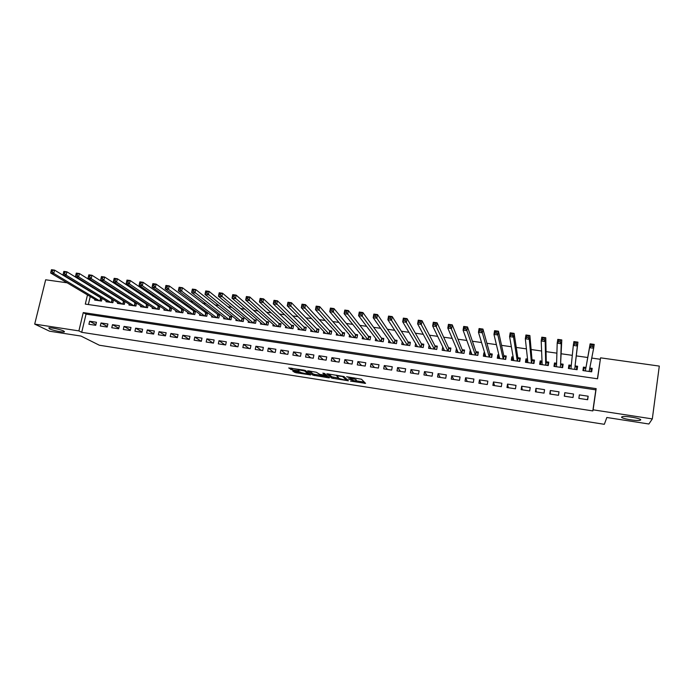 <?xml version="1.0" encoding="UTF-8"?>
<svg xmlns="http://www.w3.org/2000/svg" width="694" height="694" viewBox="0 0 694 694"><rect width="100%" height="100%" fill="white"/><g stroke="black" fill="none" stroke-linecap="round" stroke-linejoin="round"><path stroke-width="1.04" d="M350.505 381.084L365.582 383.374L361.487 379.228L346.644 376.738L353.853 379.054L348.249 378.95L356.065 381.206L350.505 381.084M63.666 331.012C60.751 329.477 50.228 327.256 48.806 327.88L49.5 328.826C52.527 330.379 62.868 332.539 64.299 331.923L63.666 331.012M640.675 419.974C642.08 418.577 625.251 415.628 622.154 416.721L621.616 417.033C620.445 418.456 636.979 421.336 640.154 420.26L640.675 419.974M293.649 371.038L292.755 371.09L295.783 372.695L310.756 374.934L305.542 370.57L304.015 370.136L288.721 367.967L292.157 369.876L299.131 370.865L298.29 369.781L304.744 371.047L308.162 374.118L293.649 371.038M597.43 378.777L600.562 357.835L659.3 366.094L652.317 418.907L648.89 423.999L606.842 417.493L604.335 424.303L99.355 345.23L81.007 336.07L49.552 331.203L34.7 324.107L45.665 279.786L67.118 282.805M652.317 418.907L593.118 409.824L596.155 388.631L83.263 312.586L78.89 330.891L34.7 324.107M592.823 410.917L595.842 389.863L86.047 314.122L81.71 332.322L592.823 410.917L593.118 409.824M81.71 332.322L78.89 330.891M331.645 378.091L348.414 380.798L343.99 376.521L326.865 373.771L331.645 378.091L331.879 376.842L338.75 378.1M328.713 377.059L328.574 377.805L312.881 375.168L307.685 370.9M325.148 373.953L324.922 375.098L319.908 374.413L316.343 372.244L307.711 370.804M324.948 375.003L322.857 373.19M328.574 377.805L329.52 377.762L324.584 373.459L322.875 373.129M101.272 297.926L100.188 297.769M112.87 299.591L111.578 299.4M124.547 301.265L123.038 301.049M136.302 302.948L134.575 302.705M148.126 304.649L146.174 304.371M152.402 307.468L152.194 308.388L159.212 309.403L159.906 306.34L157.859 306.045M164.131 309.134L163.914 310.088L170.984 311.103L171.67 308.023L169.605 307.728M175.938 310.799L175.712 311.788L182.834 312.812L183.511 309.724L181.438 309.429M187.814 312.482L187.588 313.497L194.754 314.538L195.43 311.433L193.34 311.138M199.777 314.165L199.542 315.223L206.751 316.264L207.428 313.159L205.32 312.855M211.809 315.857L211.575 316.967L218.827 318.008L219.495 314.885L217.378 314.582M223.928 317.557L223.676 318.711L230.981 319.761L231.649 316.629L229.514 316.325M236.116 319.266L235.865 320.472L243.212 321.53L243.872 318.39L241.729 318.078M248.391 320.984L248.131 322.242L255.522 323.309L256.181 320.151L254.021 319.839M260.744 322.71L260.476 324.02L267.919 325.096L268.569 321.929L266.392 321.617M273.176 324.445L272.898 325.816L280.393 326.9L281.035 323.716L278.849 323.404M285.694 326.18L285.408 327.62L292.946 328.713L293.588 325.521L291.385 325.2M298.299 327.924L297.995 329.442L305.586 330.535L306.219 327.334L303.998 327.013M310.981 329.667L310.669 331.264L318.312 332.374L318.936 329.156L316.707 328.835M323.751 331.411L323.421 333.111L331.116 334.222L331.741 330.995L329.494 330.674M336.607 333.163L336.26 334.959L344.007 336.078L344.623 332.842L342.359 332.521M349.55 334.916L349.186 336.824L356.985 337.952L357.592 334.708L355.319 334.378M362.58 336.668L362.199 338.707L370.049 339.843L370.657 336.581L368.367 336.252M375.706 338.412L375.298 340.598L383.201 341.734L383.799 338.464L381.492 338.134M388.918 340.147L388.493 342.498L396.448 343.651L397.037 340.364L394.713 340.034M402.225 341.864L401.765 344.415L409.781 345.577L410.362 342.272L408.029 341.942M415.628 343.565L415.133 346.349L423.201 347.512L423.782 344.198L421.423 343.86M429.126 345.23L428.597 348.293L436.717 349.464L437.289 346.141L434.921 345.803M442.763 346.922L443.796 349.169M442.72 346.922L442.147 350.244L450.319 351.424L450.892 348.093L448.506 347.746M456.643 348.917L457.355 351.233M456.357 348.874L455.784 352.214L464.017 353.402L464.581 350.054L462.178 349.715M470.619 350.921L470.09 350.843L471 353.341M470.09 350.843L469.526 354.2L477.81 355.397L478.374 352.032L475.954 351.685M484.698 352.942L483.909 352.83L484.724 355.502M483.909 352.83L483.362 356.196L491.708 357.401L492.254 354.027L489.817 353.68M498.873 354.981L497.832 354.825L498.544 357.74M497.832 354.825L497.286 358.208L505.692 359.423L506.23 356.031L503.783 355.684M513.152 357.028L511.851 356.837L512.441 360.099M511.851 356.837L511.313 360.229L519.771 361.453L520.309 358.052L517.837 357.696M527.535 359.093L525.965 358.867L526.373 362.407M525.965 358.867L525.436 362.268L533.955 363.5L534.484 360.091L531.994 359.726M542.014 361.166L540.184 360.906L540.357 364.419M540.184 360.906L539.654 364.324L548.234 365.565L548.763 362.138L546.256 361.774M556.597 363.257L554.497 362.962L554.428 366.458M554.497 362.962L553.977 366.389L562.617 367.638L563.138 364.194L560.613 363.838M571.283 365.365L568.915 365.027L568.603 368.497M568.915 365.027L568.403 368.471L577.104 369.728L577.608 366.276L575.066 365.912M578.865 398.382L587.662 399.718L588.165 396.213L579.369 394.895L578.865 398.382M564.283 396.179L573.018 397.497L573.53 394.019L564.795 392.7L564.283 396.179M549.795 393.992L558.479 395.302L559 391.832L550.325 390.522L549.795 393.992M535.421 391.815L544.035 393.116L544.564 389.655L535.95 388.362L535.421 391.815M521.142 389.655L529.696 390.948L530.233 387.504L521.68 386.22L521.142 389.655M506.967 387.512L515.46 388.796L516.006 385.361L507.514 384.086L506.967 387.512M492.887 385.378L501.32 386.662L501.875 383.235L493.443 381.969L492.887 385.378M478.903 383.27L487.283 384.537L487.839 381.127L479.467 379.87L478.903 383.27M465.023 381.171L473.343 382.429L473.898 379.028L465.587 377.779L465.023 381.171M451.23 379.08L459.497 380.329L460.061 376.955L451.803 375.706L451.23 379.08M437.541 377.007L445.739 378.247L446.32 374.881L438.114 373.65L437.541 377.007M423.939 374.951L432.084 376.183L432.666 372.834L424.52 371.602L423.939 374.951M410.432 372.912L418.525 374.135L419.107 370.796L411.022 369.572L410.432 372.912M397.011 370.882L405.053 372.097L405.643 368.766L397.61 367.56L397.011 370.882M383.687 368.87L391.668 370.076L392.266 366.753L384.294 365.556L383.687 368.87M370.449 366.866L378.386 368.063L378.985 364.758L371.056 363.569L370.449 366.866M357.306 364.879L365.183 366.068L365.79 362.771L357.922 361.591L357.306 364.879M344.25 362.901L352.075 364.081L352.691 360.802L344.866 359.631L344.25 362.901M331.272 360.941L339.045 362.112L339.67 358.85L331.897 357.679L331.272 360.941M318.39 358.989L326.111 360.16L326.735 356.898L319.023 355.744L318.39 358.989M305.594 357.054L313.263 358.217L313.896 354.972L306.228 353.819L305.594 357.054M292.877 355.128L300.493 356.282L301.135 353.055L293.519 351.91L292.877 355.128M280.246 353.22L287.81 354.365L288.461 351.147L280.897 350.01L280.246 353.22M267.702 351.32L275.214 352.457L275.865 349.256L268.352 348.119L267.702 351.32M255.236 349.438L262.705 350.565L263.356 347.373L255.886 346.245L255.236 349.438M242.848 347.564L250.265 348.683L250.933 345.499L243.507 344.389L242.848 347.564M230.547 345.699L237.921 346.818L238.58 343.643L231.215 342.532L230.547 345.699M218.324 343.851L225.645 344.961L226.313 341.804L218.992 340.702L218.324 343.851M206.179 342.021L213.457 343.122L214.125 339.965L206.855 338.872L206.179 342.021M194.112 340.19L201.338 341.283L202.023 338.143L194.788 337.058L194.112 340.19M182.123 338.377L189.306 339.461L189.991 336.338L182.808 335.254L182.123 338.377M170.212 336.581L177.343 337.657L178.037 334.543L170.898 333.467L170.212 336.581M158.371 334.786L165.467 335.861L166.161 332.756L159.065 331.689L158.371 334.786M146.608 333.007L153.66 334.074L154.354 330.977L147.31 329.919L146.608 333.007M134.922 331.238L141.932 332.296L142.626 329.216L135.634 328.158L134.922 331.238M123.315 329.485L130.272 330.535L130.975 327.464L124.018 326.414L123.315 329.485M111.777 327.742L118.691 328.783L119.403 325.72L112.489 324.679L111.777 327.742M100.309 326.007L107.18 327.048L107.891 323.994L101.02 322.962L100.309 326.007M96.457 322.268L89.63 321.244L88.91 324.28L95.737 325.312L96.457 322.268M600.223 359.266L591.73 358.069M587.731 357.505L576.28 355.892M572.307 355.337L561.108 353.758M556.9 353.159L546.048 351.632M541.606 351.008L531.101 349.524M526.425 348.865L516.267 347.434M511.357 346.74L501.536 345.352M496.401 344.632L486.91 343.287M481.558 342.532L472.397 341.24M466.819 340.459L457.979 339.21M452.193 338.394L443.674 337.197M437.662 336.347L429.465 335.193M423.245 334.317L415.359 333.198M408.931 332.296L401.349 331.229M394.721 330.292L387.443 329.26M380.616 328.305L373.632 327.316M366.606 326.327L359.917 325.382M352.699 324.367L346.297 323.465M338.889 322.415L332.773 321.556M325.182 320.481L319.344 319.665M311.563 318.563L306.011 317.783M298.047 316.655L292.764 315.909M284.618 314.764L279.613 314.061M271.285 312.881L266.548 312.213M258.047 311.016L253.57 310.383M244.904 309.16L240.688 308.57M231.848 307.321L227.892 306.765M218.879 305.49L215.175 304.97M206.005 303.677L202.553 303.191M193.21 301.873L190.009 301.422M180.509 300.086L177.551 299.669M167.896 298.307L165.172 297.917M155.361 296.538L152.88 296.182M142.921 294.785L140.665 294.464M130.55 293.042L128.537 292.755M118.275 291.307L116.479 291.055M106.078 289.589L104.508 289.363M93.959 287.88L92.614 287.689M91.348 291.896L91.235 292.348M90.237 296.555L88.329 304.536M585.979 367.473L583.428 367.109L582.925 370.57L591.687 371.837L592.19 368.367L589.796 368.028M148.204 304.701L147.518 307.72L140.535 306.713L140.743 305.82M136.571 303.122L135.894 306.037L128.963 305.039L129.162 304.18M125.007 301.552L124.347 304.371L117.451 303.373L117.65 302.541M113.512 299.982L112.87 302.714L106.017 301.725L106.208 300.918M102.096 298.42L101.471 301.066L94.662 300.086L94.844 299.305M78.006 284.332L79.142 284.488M87.487 294.924L85.301 304.093L597.56 378.794L600.562 357.835M88.606 290.239L88.502 290.691M595.842 389.863L596.155 388.631M86.047 314.122L83.263 312.586M592.19 368.367L591.479 371.802M588.165 396.213L587.419 399.683M564.795 392.7L564.508 396.213M550.325 390.522L550.325 394.071M535.95 388.362L536.236 391.937M521.68 386.22L522.244 389.82M507.514 384.086L508.346 387.72M493.443 381.969L494.544 385.63M479.467 379.87L480.838 383.556M465.587 377.779L467.227 381.5M451.803 375.706L453.703 379.453M438.114 373.65L440.265 377.423M424.52 371.602L426.923 375.402M411.022 369.572L413.676 373.398M397.61 367.56L400.507 371.411M384.294 365.556L387.434 369.434M371.056 363.569L374.439 367.464M357.922 361.591L361.539 365.512M344.866 359.631L348.718 363.578M331.897 357.679L335.983 361.652M319.023 355.744L323.326 359.735M306.228 353.819L310.756 357.835M293.519 351.91L298.264 355.944M280.897 350.01L285.859 354.07M268.352 348.119L273.531 352.205M255.886 346.245L261.282 350.349M243.507 344.389L249.111 348.509M231.215 342.532L237.018 346.679M218.992 340.702L225.003 344.866M206.855 338.872L213.067 343.062M194.788 337.058L201.199 341.266M182.808 335.254L189.315 339.418M170.898 333.467L177.378 337.51M159.065 331.689L165.519 335.618M147.31 329.919L153.73 333.753M135.634 328.158L142.018 331.897M124.018 326.414L130.385 330.058M112.489 324.679L118.813 328.236M101.02 322.962L107.318 326.423M89.63 321.244L95.902 324.636M356.256 380.191L356.065 381.206M353.905 378.794L356.3 379.939M356.143 380.798L364.289 382.073M328.609 373.945L331.879 376.842M345.786 380.217L346.471 380.191L342.524 376.512L336.625 375.784L339.297 378.603L345.786 380.217M327.993 376.426L327.082 376.287M319.778 375.15L314.599 374.344L314.356 375.593M309.585 371.004L313.115 373.927L314.599 374.344M320.507 375.766L326.995 376.773L324.376 375.376L319.379 374.699L320.507 375.766M325.581 374.326L325.104 374.205M290.743 368.089L298.333 369.546M295.106 371.264L300.632 372.175M308.31 373.372L309.125 373.493M590.889 371.715L591.227 369.373L589.726 368.375M583.628 370.674L583.975 368.332L583.585 370.665M589.128 371.464L593.648 348.241L589.562 347.677L590.126 343.834L585.944 367.699L583.975 368.332M591.262 344.71L590.126 343.834L594.203 344.398L593.648 348.241L592.667 346.479L592.893 344.935L591.262 344.71L591.036 346.254L592.667 346.479M591.036 346.254L589.562 347.677L585.944 367.699M592.893 344.935L594.203 344.398M576.436 369.633L576.74 367.291L575.04 366.128L577.937 342.151L577.365 345.985L573.313 345.43L570.936 368.835M576.393 369.624L576.74 367.291M569.184 368.583L569.531 366.259L571.249 365.712M574.753 344.007L573.313 345.43L573.886 341.595L577.937 342.151L574.979 342.472L574.753 344.007L576.376 344.224L576.601 342.689M575.04 366.128L577.365 345.985L576.376 344.224M573.886 341.595L574.979 342.472M562.209 367.577L562.348 365.226L560.596 364.055L561.793 339.93L561.212 343.747L557.195 343.192L556.493 366.753M562.001 367.551L562.348 365.226M554.836 366.51L555.191 364.194L556.588 363.734M558.592 341.769L557.195 343.192L557.776 339.383L561.793 339.93L558.826 340.242L558.592 341.769L560.205 341.995L560.431 340.468M560.596 364.055L561.212 343.747L560.205 341.995M557.776 339.383L558.826 340.242M548.087 365.538L548.052 363.17L546.256 361.999L545.779 337.726L545.189 341.526L541.207 340.98L542.153 364.532M547.705 365.486L548.052 363.17M540.591 364.454L540.947 362.147L542.04 361.765M542.561 339.557L541.207 340.98L541.788 337.18L545.779 337.726L542.795 338.03L542.561 339.557L544.157 339.774L544.391 338.256M545.727 365.2L545.189 341.526L544.157 339.774M541.788 337.18L542.795 338.03M534.016 363.092L533.868 361.123L532.02 359.952L529.886 335.54L529.288 339.323L525.332 338.776L527.908 362.624M533.504 363.43L533.868 361.123M526.442 362.415L526.807 360.108L527.614 359.813M526.651 337.362L525.332 338.776L525.931 334.994L529.886 335.54L526.893 335.844L526.651 337.362L528.238 337.579L528.472 336.061M531.465 363.136L529.288 339.323L528.238 337.579M525.931 334.994L526.893 335.844M519.953 360.333L519.771 359.102L517.871 357.922L514.115 333.372L513.517 337.137L509.587 336.599L513.777 360.585M519.407 361.401L519.771 359.102M512.398 360.386L512.762 358.095L513.308 357.878M510.871 335.176L509.587 336.599L510.194 332.834L514.115 333.372L511.114 333.667L510.871 335.176L512.441 335.393L512.684 333.883M517.299 361.097L513.517 337.137L512.441 335.393M510.194 332.834L511.114 333.667M505.935 357.87L505.77 357.089L503.827 355.909L498.466 331.22L497.858 334.968L493.963 334.43L499.732 358.555M505.406 359.379L505.77 357.089M498.439 358.373L499.116 355.961M495.212 333.016L493.963 334.43L494.579 330.682L498.466 331.22L495.455 331.506L495.212 333.016L496.774 333.233L497.017 331.723M503.237 359.067L497.858 334.968L496.774 333.233M494.579 330.682L495.455 331.506M492.003 355.562L489.877 353.905L482.946 329.077L482.321 332.816L478.461 332.279L485.791 356.543M491.499 357.367L491.873 355.094M484.586 356.369L485.037 354.061M479.667 330.865L478.461 332.279L479.077 328.548L482.946 329.077L479.918 329.372L479.667 330.865L481.22 331.081L481.463 329.581M489.27 357.046L482.321 332.816L481.22 331.081M479.077 328.548L479.918 329.372M478.149 353.359L476.032 351.919L467.539 326.961L466.906 330.682L463.072 330.153L471.937 354.547M477.689 355.38L478.071 353.107M470.818 354.382L471.157 352.387M464.251 328.739L463.072 330.153L463.705 326.432L467.539 326.961L464.503 327.247L464.251 328.739L465.787 328.947L466.038 327.455M475.39 355.042L466.906 330.682L465.787 328.947M463.705 326.432L464.503 327.247M464.39 351.216L462.273 349.941L452.245 324.853L451.612 328.566L447.804 328.036L458.187 352.561M463.974 353.393L464.355 351.138M457.155 352.413L457.433 350.774M448.949 326.622L447.804 328.036L448.445 324.332L452.245 324.853L449.2 325.139L448.949 326.622L450.467 326.831L450.727 325.347M461.614 353.055L450.467 326.831M448.445 324.332L449.2 325.139M443.579 350.453L443.813 349.108M433.759 324.523L435.268 324.731L435.528 323.257L434.019 323.048L432.657 325.937L433.299 322.25L437.073 322.771L436.431 326.458L432.657 325.937L444.524 350.591M450.71 349.16L448.61 347.98L437.073 322.771L435.528 323.257M447.934 351.077L435.268 324.731M433.299 322.25L434.019 323.048M430.098 348.509L430.289 347.39M418.69 322.441L420.191 322.649L420.451 321.175L418.95 320.966L417.615 323.855L418.265 320.177L422.013 320.697L421.362 324.367L417.615 323.855L430.957 348.631M437.107 347.173L435.043 346.037L422.013 320.697L420.451 321.175M434.34 349.117L420.191 322.649M418.265 320.177L418.95 320.966M416.704 346.575L416.868 345.647M403.726 320.376L405.218 320.576L405.487 319.11L403.995 318.91L402.694 321.782L403.353 318.13L407.066 318.641L406.415 322.302L402.694 321.782L417.484 346.688M423.6 345.204L421.562 344.094L407.066 318.641L405.487 319.11M420.842 347.173L405.218 320.576M403.353 318.13L403.995 318.91M403.396 344.649L403.535 343.886M388.883 318.32L390.366 318.529L390.635 317.063L389.152 316.863L387.877 319.734L388.545 316.091L392.24 316.594L391.572 320.246L387.877 319.734L404.099 344.753M410.189 343.252L408.176 342.177L392.24 316.594L390.635 317.063M407.439 345.239L390.366 318.529M388.545 316.091L389.152 316.863M390.184 342.749L390.297 342.116M374.153 316.282L375.619 316.49L375.888 315.033L374.422 314.833L373.181 317.696L373.849 314.07L377.519 314.573L376.842 318.199L373.181 317.696L390.809 342.836M396.864 341.318L394.877 340.268L377.519 314.573L375.888 315.033M394.123 343.313L375.619 316.49M373.849 314.07L374.422 314.833M377.059 340.849L377.154 340.338M359.527 314.261L360.984 314.469L361.262 313.02L359.804 312.821L358.59 315.675L359.266 312.057L362.901 312.56L362.225 316.178L358.59 315.675L377.605 340.928M383.635 339.392L381.665 338.368L362.901 312.56L361.262 313.02M380.893 341.405L360.984 314.469M359.266 312.057L359.804 312.821M345.013 312.257L346.462 312.456L346.74 311.016L345.291 310.817L344.103 313.662L344.788 310.071L348.397 310.565L347.711 314.165L344.103 313.662L364.489 339.036M370.492 337.484L368.549 336.486L348.397 310.565L346.74 311.016M367.759 339.505L346.462 312.456M344.788 310.071L345.291 310.817M330.604 310.27L332.044 310.47L332.322 309.03L330.882 308.83L329.728 311.675L330.422 308.093L334.005 308.587L333.311 312.17L329.728 311.675L351.459 337.154M357.427 335.584L355.519 334.621L334.005 308.587L332.322 309.03M354.703 337.622L332.044 310.47M330.422 308.093L330.882 308.83M316.308 308.292L317.731 308.492L318.017 307.06L316.585 306.861L315.458 309.697L316.16 306.132L319.717 306.618L319.014 310.192L315.458 309.697L338.516 335.289M344.458 333.701L342.576 332.756L319.717 306.618L318.017 307.06M341.743 335.757L317.731 308.492M316.16 306.132L316.585 306.861M302.116 306.332L303.53 306.522L303.807 305.1L302.393 304.909L301.291 307.728L302.003 304.18L305.534 304.666L304.822 308.223L301.291 307.728L325.659 333.432M331.576 331.827L329.711 330.917L305.534 304.666L303.807 305.1M328.869 333.892L303.53 306.522M302.003 304.18L302.393 304.909M288.019 304.38L289.424 304.579L289.71 303.157L288.305 302.966L287.229 305.785L287.949 302.246L291.454 302.731L290.734 306.271L287.229 305.785L312.89 331.585M318.78 329.971L316.941 329.077L291.454 302.731L289.71 303.157M316.074 332.044L289.424 304.579M287.949 302.246L288.305 302.966M274.035 302.454L275.431 302.645L275.718 301.231L274.321 301.04L273.271 303.851L273.991 300.329L277.47 300.806L276.75 304.328L273.271 303.851L300.207 329.754M306.063 328.132L304.25 327.256L277.47 300.806L275.718 301.231M303.365 330.214L275.431 302.645M273.991 300.329L274.321 301.04M260.146 300.537L261.534 300.728L261.82 299.314L260.441 299.123L259.417 301.925L260.146 298.42L263.599 298.897L262.87 302.411L259.417 301.925L287.602 327.941M293.432 326.293L291.645 325.451L263.599 298.897L261.82 299.314M290.743 328.392L261.534 300.728M260.146 298.42L260.441 299.123M246.361 298.628L247.741 298.819L248.027 297.414L246.656 297.223L245.659 300.025L246.396 296.529L249.823 296.997L249.094 300.502L245.659 300.025L275.084 326.128M280.879 324.48L279.118 323.647L249.823 296.997L248.027 297.414M278.199 326.579L247.741 298.819M246.396 296.529L246.656 297.223M232.681 296.737L234.043 296.928L234.338 295.531L232.976 295.34L232.004 298.134L232.742 294.646L236.142 295.115L235.405 298.602L232.004 298.134L262.644 324.332M268.413 322.675L266.678 321.869L236.142 295.115L234.338 295.531M265.741 324.783L234.043 296.928M232.742 294.646L232.976 295.34M219.087 294.863L220.44 295.045L220.744 293.657L219.391 293.467L218.445 296.251L219.191 292.781L222.566 293.25L221.82 296.72L218.445 296.251L250.282 322.554M256.025 320.88L254.316 320.09L222.566 293.25L220.744 293.657M253.362 322.996L220.44 295.045M219.191 292.781L219.391 293.467M205.598 292.998L206.942 293.18L207.246 291.792L205.901 291.61L204.982 294.386L205.736 290.933L209.085 291.393L208.339 294.855L204.982 294.386L238.007 320.775M243.724 319.093L242.033 318.329L209.085 291.393L207.246 291.792M241.07 321.218L206.942 293.18M205.736 290.933L205.901 291.61M192.212 291.142L193.539 291.333L193.843 289.953L192.516 289.762L191.613 292.53L192.377 289.094L195.708 289.554L194.945 292.998L191.613 292.53L225.81 319.014M231.501 317.323L229.827 316.577L195.708 289.554L193.843 289.953M228.847 319.457L193.539 291.333M192.377 289.094L192.516 289.762M178.913 289.311L180.24 289.493L180.544 288.114L179.217 287.932L178.341 290.691L179.104 287.264L182.418 287.724L181.655 291.15L178.341 290.691L213.683 317.271M219.347 315.57L182.418 287.724L180.544 288.114M216.71 317.705L181.655 291.15L180.24 289.493M179.104 287.264L179.217 287.932M165.71 287.481L167.02 287.663L167.332 286.292L166.013 286.11L165.172 288.869L165.935 285.451L169.223 285.902L168.451 289.32L165.172 288.869L201.642 315.527M207.28 313.818L169.223 285.902L167.332 286.292M204.643 315.961L168.451 289.32L167.02 287.663M165.935 285.451L166.013 286.11M152.602 285.668L153.903 285.85L154.215 284.488L152.906 284.306L152.081 287.056L152.862 283.655L156.115 284.106L155.343 287.507L152.081 287.056L189.679 313.801M195.292 312.083L156.115 284.106L154.215 284.488M192.663 314.235L155.343 287.507L153.903 285.85M152.862 283.655L152.906 284.306M139.581 283.872L140.882 284.054L141.194 282.692L139.893 282.519L139.095 285.251L139.876 281.868L143.111 282.311L142.331 285.702L139.095 285.251L177.785 312.083M183.372 310.365L143.111 282.311L141.194 282.692M180.752 312.517L142.331 285.702L140.882 284.054M139.876 281.868L139.893 282.519M126.655 282.085L127.948 282.267L128.26 280.914L126.967 280.732L126.195 283.464L126.976 280.09L130.194 280.532L129.414 283.915L126.195 283.464L165.979 310.383M171.531 308.648L130.194 280.532L128.26 280.914M168.92 310.808L129.414 283.915L127.948 282.267M126.976 280.09L126.967 280.732M113.825 280.315L115.1 280.489L115.421 279.144L114.137 278.962L113.382 281.695L114.172 278.329L117.364 278.771L116.575 282.137L113.382 281.695L154.233 308.683M159.767 306.948L117.364 278.771L115.421 279.144M157.165 309.108L116.575 282.137L115.1 280.489M114.172 278.329L114.137 278.962M101.072 278.554L102.348 278.728L102.669 277.383L101.393 277.21L100.665 279.934L101.454 276.576L104.629 277.019L103.831 280.367L100.665 279.934L142.574 307M148.082 305.265L104.629 277.019L102.669 277.383M145.48 307.425L103.831 280.367L102.348 278.728M101.454 276.576L101.393 277.21M88.416 276.802L89.682 276.975L90.003 275.639L88.737 275.466L88.025 278.181L88.832 274.841L91.981 275.275L91.183 278.615L88.025 278.181L130.984 305.325M136.466 303.582L91.981 275.275L90.003 275.639M133.873 305.75L91.183 278.615L89.682 276.975M88.832 274.841L88.737 275.466M75.854 275.067L77.103 275.24L77.424 273.904L76.175 273.731L75.481 276.438L76.288 273.115L79.42 273.549L78.613 276.871L75.481 276.438L119.463 303.668M124.92 301.916L79.42 273.549L77.424 273.904M122.335 304.085L78.613 276.871L77.103 275.24M76.288 273.115L76.175 273.731M63.371 273.341L64.611 273.514L64.932 272.187L63.692 272.013L63.024 274.711L63.839 271.406L66.936 271.831L66.13 275.145L63.024 274.711L108.012 302.011M113.452 300.259L66.936 271.831L64.932 272.187M110.875 302.428L66.13 275.145L64.611 273.514M63.839 271.406L63.692 272.013M51.295 270.304L50.974 271.632L52.206 271.796L52.536 270.478L51.295 270.304L51.469 269.697L54.548 270.122L53.742 273.427L50.653 273.002L96.64 300.372M102.044 298.611L54.548 270.122L52.536 270.478M99.476 300.78L53.742 273.427L52.206 271.796M50.653 273.002L50.974 271.632M355.944 379.592L355.71 380.867M354.079 377.883L353.853 379.054M353.662 377.822L353.498 378.707M364.74 382.524L364.576 383.409M347.625 379.93L347.468 380.746M333.354 377.258L333.111 378.508M346.679 379.054L346.471 380.191M313.115 373.927L312.881 375.168M327.195 375.732L326.995 376.773M326.076 374.751L325.868 375.801M308.405 372.904L308.214 373.866M304.892 370.318L304.744 371.047M298.377 370.154L298.247 370.822M292.4 368.627L292.157 369.876M290.89 368.193L290.639 369.451M309.992 374.205L309.862 374.89M296.026 371.464L295.783 372.695M294.516 371.169L294.291 372.279M589.492 369.616L589.215 371.472M585.823 367.785L585.363 370.917M575.135 366.25L574.675 369.373M571.136 366.857L571.075 367.43M560.7 364.177L560.231 367.291M556.51 366.198L556.432 366.744M546.36 362.121L545.892 365.218M546.256 361.999L545.77 365.2M532.125 360.073L531.647 363.162M532.02 359.952L531.517 363.144M517.993 358.043L517.507 361.123M517.871 357.922L517.368 361.106M503.957 356.031L503.462 359.093M503.827 355.909L503.324 359.076M490.007 354.027L489.513 357.08M489.877 353.905L489.365 357.063M476.162 352.04L475.659 355.085M476.032 351.919L475.503 355.059M462.412 350.062L461.9 353.099M462.273 349.941L461.744 353.073M448.758 348.102L448.237 351.129M448.61 347.98L448.072 351.103M435.19 346.159L434.67 349.169M435.043 346.037L434.496 349.143M421.718 344.224L421.189 347.226M421.562 344.094L421.015 347.2M408.341 342.298L407.803 345.291M408.176 342.177L407.621 345.265M395.051 340.39L394.504 343.374M394.877 340.268L394.322 343.339M381.847 338.499L381.301 341.465M381.665 338.368L381.11 341.439M368.731 336.616L368.184 339.566M368.549 336.486L367.985 339.539M355.701 334.742L355.146 337.692M355.519 334.621L354.946 337.657M342.767 332.886L342.203 335.818M342.576 332.756L341.995 335.792M329.91 331.038L329.346 333.961M329.711 330.917L329.13 333.935M317.141 329.208L316.568 332.122M316.941 329.077L316.351 332.088M304.458 327.386L303.885 330.292M304.25 327.256L303.66 330.257M291.853 325.573L291.272 328.47M291.645 325.451L291.046 328.436M279.335 323.777L278.754 326.657M279.118 323.647L278.511 326.622M266.895 321.99L266.305 324.861M266.678 321.869L266.071 324.827M254.542 320.22L253.943 323.083M254.316 320.09L253.7 323.048M242.258 318.459L241.659 321.305M242.033 318.329L241.417 321.27M230.061 316.707L229.462 319.544M229.827 316.577L229.202 319.509M217.942 314.963L217.335 317.791M217.708 314.833L217.075 317.757M205.901 313.237L205.294 316.056M205.658 313.107L205.025 316.022M193.938 311.519L193.322 314.33M193.687 311.389L193.053 314.287M182.045 309.81L181.429 312.612M181.793 309.68L181.16 312.569M170.238 308.119L169.614 310.903M169.978 307.98L169.336 310.869M158.492 306.427L157.868 309.212M158.232 306.297L157.59 309.168M146.833 304.753L146.2 307.529M146.564 304.623L145.913 307.485M135.243 303.087L134.61 305.854M134.974 302.957L134.315 305.811M123.723 301.439L123.081 304.189M123.445 301.309L122.786 304.146M112.272 299.791L111.63 302.541M111.994 299.661L111.335 302.497M100.899 298.16L100.257 300.892M100.621 298.03L99.953 300.849M640.267 419.367L640.154 420.26M64.412 331.472L64.299 331.923M336.737 375.202L336.625 375.784M298.385 369.269L298.29 369.781M585.857 367.768L585.398 370.926"/></g></svg>
